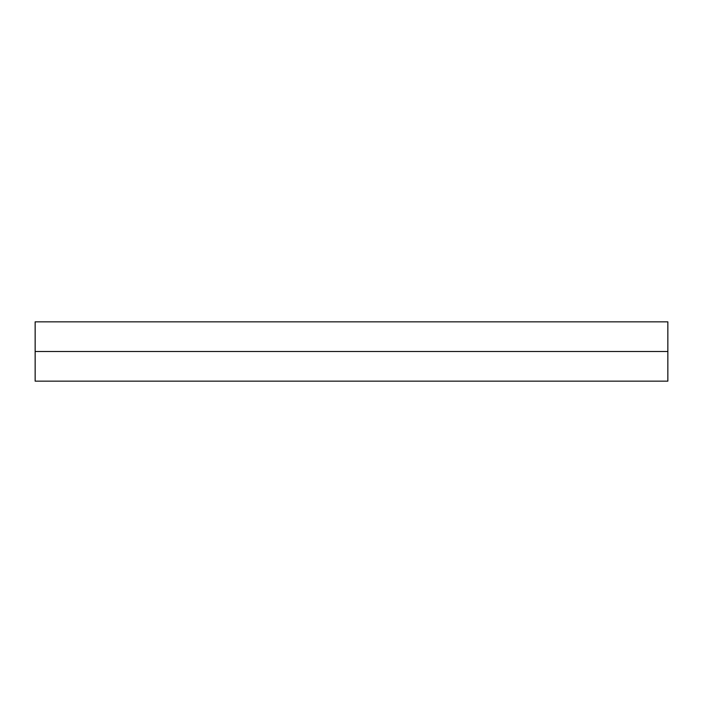 <?xml version="1.0" encoding="UTF-8"?>
<svg xmlns="http://www.w3.org/2000/svg" width="703" height="703" viewBox="0 0 703 703"><rect width="100%" height="100%" fill="white"/><g stroke="black" fill="none" stroke-linecap="round" stroke-linejoin="round"><path stroke-width="1.05" d="M667.85 351.5L667.85 321.842L35.15 321.842L35.15 381.158L667.85 381.158L667.85 351.5L35.15 351.5"/></g></svg>
